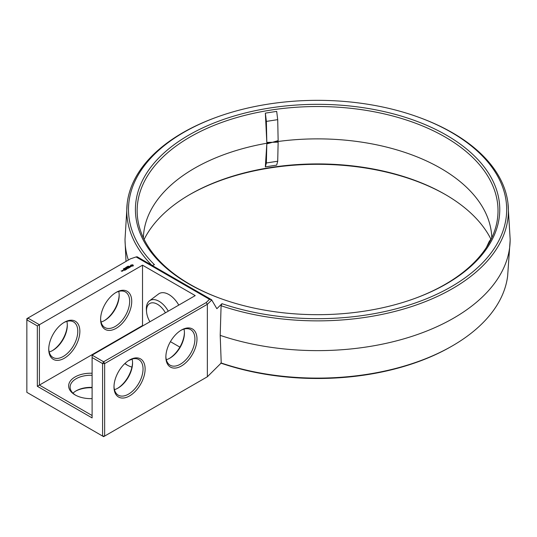 <?xml version="1.0" encoding="UTF-8"?>
<svg xmlns="http://www.w3.org/2000/svg" width="537" height="537" viewBox="0 0 537 537"><rect width="100%" height="100%" fill="white"/><g stroke="black" fill="none" stroke-linecap="round" stroke-linejoin="round"><path stroke-width="0.81" d="M152.206 265.479L154.461 264.714A189.084 109.165 0 0 1 183.882 132.317A189.084 109.165 0 0 1 215.78 117.516L214.847 117.858A190.823 110.172 0 0 0 127.215 203.181A190.823 110.172 0 0 0 151.803 265.244M127.215 203.181L125.027 239.247A192.561 111.172 0 0 0 125.034 240.294A192.561 111.172 0 0 0 128.363 260.056M119.174 294.726A22.01 12.707 -60 0 1 104.144 320.75M67.3 324.67A22.01 12.707 -60 0 1 52.277 350.695M142.936 325.791L142.52 325.556L142.52 265.177L39.402 324.717L27.89 318.065L130.457 258.847L136.096 256.941L137.13 256.773L211.578 299.753L216.867 308.701L221.962 303.687L221.09 305.741A190.823 110.172 0 0 0 418.048 304.365A190.823 110.172 0 0 0 507.962 203.181A190.823 110.172 0 0 0 452.516 132.793A190.823 110.172 0 0 0 420.33 117.858L419.397 117.516A189.084 109.165 0 0 0 215.78 117.516M221.962 303.687A189.084 109.165 0 0 0 451.295 286.704A189.084 109.165 0 0 0 451.295 132.317A189.084 109.165 0 0 0 419.397 117.516M446.401 283.878A182.171 105.171 0 0 0 446.401 135.136A182.171 105.171 0 0 0 188.776 135.136A182.171 105.171 0 0 0 219.505 298.136A182.171 105.171 0 0 0 415.672 298.136A182.171 105.171 0 0 0 446.401 283.878M220.767 363.086L222.029 363.515A188.95 109.092 0 0 0 451.201 346.54L452.335 345.888A190.554 110.018 0 0 0 507.626 276.199L510.143 240.294A192.561 111.172 0 0 0 510.15 239.247L507.962 203.181M445.737 194.763A182.036 105.098 0 0 0 189.44 194.763M92.102 387.748A22.01 12.707 0 0 0 75.63 391.137M132.169 359.266A22.01 12.707 0 0 0 128.283 360.79M142.52 325.556L39.402 385.089L39.402 324.717L37.328 325.912L26.85 319.864L26.85 318.669L27.89 318.065L26.85 319.864L26.85 392.339L102.58 436.064L102.58 363.589L103.621 361.79L104.655 363.589L104.655 436.064L102.58 436.064L103.621 436.662L207.363 376.766L221.224 363.005A190.554 110.018 0 0 0 452.335 345.888M221.09 305.741L220.204 335.363A192.561 111.172 0 0 0 510.143 240.294M220.204 335.363L221.224 363.005M118.731 291.416A20.54 11.861 -60 0 1 119.18 295.31A20.54 11.861 -60 0 1 104.655 320.461A20.54 11.861 -60 0 1 101.063 322.019M66.856 321.368A20.54 11.861 -60 0 1 67.306 325.254A20.54 11.861 -60 0 1 52.787 350.413A20.54 11.861 -60 0 1 49.189 351.963M136.096 256.941L209.497 299.317L211.578 299.753M209.497 299.317L206.195 302.573L103.621 361.79L92.102 355.145L195.226 295.605L142.52 265.177M128.269 266.298L128.84 266.265L128.283 266.238M128.007 266.688L127.893 266.245L128.417 266.547L128.007 266.688M127.584 267.023L127.068 266.728L127.866 266.802L127.464 266.493L127.987 266.795L127.229 266.741L127.584 267.023M126.725 267.527L126.202 267.225L126.604 266.99L127.121 267.292L126.725 267.527M125.792 267.527L126.584 267.607L125.792 267.527M125.645 267.997L125.665 267.533L126.188 267.835L125.645 267.997M124.953 268.48L124.544 268.245L124.96 268.426M124.497 268.742L124.161 268.393L124.497 268.742M123.617 268.775L124.295 268.842L123.617 268.775M123.503 269.252L123.396 268.842L123.879 269.124L123.503 269.252M122.456 270.42L123.463 270.5L122.456 270.353M122.852 270.856L122.214 270.487L122.275 271.024L122.852 270.856M122.295 271.172L121.114 270.923L122.295 271.172M133.27 265.875L133.27 265.191L132.538 264.768L130.612 265.191L130.612 265.875L131.343 266.298L133.27 265.875M130.84 266.641L129.538 266.721L129.934 266.184L129.169 266.647L130.471 266.58L130.075 267.111L130.84 266.641M129.86 267.245L128.464 266.882L129.417 267.5L129.102 267.755L129.86 267.392M128.934 267.923L127.92 267.265L127.162 267.708L128.236 267.594L127.793 267.923L128.746 267.889L128.175 268.292L128.934 267.849M126.799 268.352L127.947 268.419L126.94 267.835L127.584 268.359L126.611 268.245L126.819 268.809L125.906 268.359L126.92 269.017L126.799 268.352L126.987 269.017M126.027 269.601L126.658 269.165L125.524 268.581L125.967 268.909L125.524 269.238L126.47 269.198L126.027 269.601M125.705 269.789L124.564 269.131L125.698 269.715M124.678 270.38L125.302 269.943L124.289 269.359L123.537 269.728L124.611 269.688L124.168 270.017L125.114 269.983L124.678 270.38M211.779 299.941L207.363 304.291L207.363 376.766M206.195 302.573L207.363 304.291L104.655 363.589L102.58 363.589L92.102 357.541L92.102 417.914L37.328 386.291L39.402 385.089L92.102 415.517M415.202 298.31A180.432 104.171 0 0 0 496.611 223.681A180.432 104.171 0 0 0 445.173 137.036A180.432 104.171 0 0 0 238.26 117.133A180.432 104.171 0 0 0 138.559 223.681A180.432 104.171 0 0 0 219.975 298.31M490.892 239.106A180.432 104.171 0 0 0 445.173 194.434L445.18 194.441A180.432 104.171 0 0 0 189.997 194.434A180.432 104.171 0 0 0 144.138 239.395M92.102 387.399A20.54 11.861 0 0 0 76.126 390.842A20.54 11.861 0 0 0 72.985 393.178M114.448 389.64A20.54 11.861 -60 0 0 118.039 388.083A20.54 11.861 -60 0 0 132.565 362.931A20.54 11.861 -60 0 0 132.109 359.038A20.54 11.861 0 0 0 128.766 360.475M37.328 325.912L37.328 386.291M115.643 292.685A20.54 11.861 -60 0 1 125.403 291.953A20.54 11.861 -60 0 1 125.403 315.669A20.54 11.861 -60 0 1 104.863 327.53A20.54 11.861 -60 0 1 100.62 318.709M63.775 322.636A20.54 11.861 -60 0 1 73.535 321.905A20.54 11.861 -60 0 1 73.535 345.62A20.54 11.861 -60 0 1 52.995 357.481A20.54 11.861 -60 0 1 48.746 348.661M132.552 362.347A22.01 12.707 -60 0 1 117.529 388.372M184.426 332.396A22.01 12.707 -60 0 1 169.403 358.421M92.102 355.145L92.102 357.541M179.875 347.124L170.424 341.66M149.924 321.757A15.492 8.948 60 0 1 146.554 311.789L146.42 310.03A17.983 10.384 60 0 1 149.474 300.827L158.529 294.007A19.366 11.183 60 0 1 168.873 294.531A19.366 11.183 60 0 1 178.761 305.11M48.739 349.272A22.01 12.707 -60 0 1 64.299 322.321A22.01 12.707 -60 0 1 79.865 331.302A22.01 12.707 -60 0 1 64.299 358.26A22.01 12.707 -60 0 1 48.739 349.272M100.614 319.327A22.01 12.707 -60 0 1 116.173 292.37A22.01 12.707 -60 0 1 131.733 301.358A22.01 12.707 -60 0 1 116.173 328.308A22.01 12.707 -60 0 1 100.614 319.327M133.169 265.976L133.102 265.533M133.169 265.325L130.713 265.325M131.941 264.862L132.659 265.533L132.451 266.063L131.431 266.063L131.276 265.379L131.941 265.117M130.773 265.533L130.713 265.976M113.992 386.949A22.01 12.707 -60 0 1 129.558 359.991A22.01 12.707 -60 0 1 145.118 368.979A22.01 12.707 -60 0 1 129.558 395.93A22.01 12.707 -60 0 1 113.992 386.949M165.866 356.998A22.01 12.707 -60 0 1 181.425 330.047A22.01 12.707 -60 0 1 196.985 339.028A22.01 12.707 -60 0 1 181.425 365.986A22.01 12.707 -60 0 1 165.866 356.998M491.785 237.817A174.223 100.587 0 0 0 490.442 226.862A174.223 100.587 0 0 0 440.783 168.329A174.223 100.587 0 0 0 272.494 142.298L272.494 142.298A174.223 100.587 0 0 0 144.735 226.862A174.223 100.587 0 0 0 143.386 237.837M277.71 161.228L278.146 142.13L272.494 142.298L278.146 140.634L277.71 119.65L266.372 121.402L266.808 142.386L272.494 142.298L266.808 143.882L266.372 162.98L277.71 161.228L276.676 165.127L265.338 166.886L266.808 143.882M266.808 142.386L265.352 113.132L276.689 111.381L277.71 119.65M75.63 395.212A20.54 11.861 180 0 1 70.112 387.13A20.54 11.861 180 0 1 92.102 375.296M127.497 365.267A20.54 11.861 180 0 1 125.02 363.388M131.941 367.12A22.01 12.707 180 0 1 126.96 364.965L126.96 364.965A22.01 12.707 180 0 1 124.846 363.556M92.102 398.608A22.01 12.707 180 0 1 75.093 394.917L75.093 394.917A22.01 12.707 180 0 1 70.609 380.679A22.01 12.707 180 0 1 92.102 373.249M183.983 329.094A20.54 11.861 -60 0 1 184.433 332.98A20.54 11.861 -60 0 1 169.914 358.139A20.54 11.861 -60 0 1 166.316 359.689M149.474 300.827A17.983 10.384 60 0 1 159.08 301.311A17.983 10.384 60 0 1 168.276 311.165M129.028 360.307A20.54 11.861 -60 0 1 138.788 359.575A20.54 11.861 -60 0 1 138.788 383.29A20.54 11.861 -60 0 1 118.247 395.151A20.54 11.861 -60 0 1 114.005 386.331M180.895 330.362A20.54 11.861 -60 0 1 190.662 329.631A20.54 11.861 -60 0 1 190.662 353.346A20.54 11.861 -60 0 1 170.122 365.207A20.54 11.861 -60 0 1 165.873 356.387M265.352 113.132L266.372 121.402M491.825 237.763L489.093 241.69L486.428 247.436M266.372 162.98L265.338 166.886M146.554 311.789A15.492 8.948 60 0 1 157.462 304.278A15.492 8.948 60 0 1 165.416 312.816M126.054 267.842L125.47 267.755L126.054 267.909M124.188 268.507L124.685 268.628L124.175 268.715M123.275 270.467L122.644 270.386L123.275 270.608M122.1 271.138L121.677 271.172L122.1 271.286M132.659 265.533L132.451 266.063M125.034 240.294L126.014 261.412"/></g></svg>
